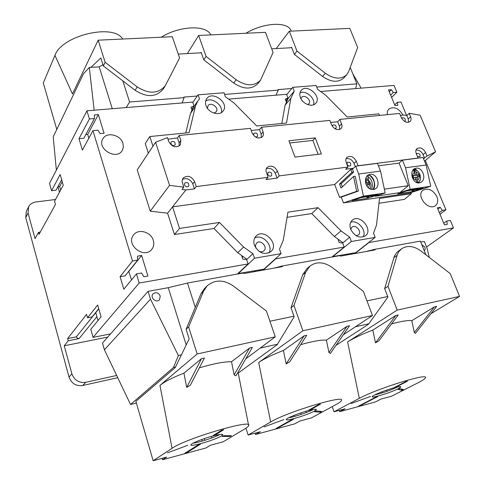 <?xml version="1.0" encoding="UTF-8"?>
<svg xmlns="http://www.w3.org/2000/svg" width="485" height="485" viewBox="0 0 485 485"><rect width="100%" height="100%" fill="white"/><g stroke="black" fill="none" stroke-linecap="round" stroke-linejoin="round"><path stroke-width="0.73" d="M153.302 240.378C154.278 243.761 153.787 246.732 151.823 249.296C144.354 259.451 125.439 244.792 133.496 235.055C138.092 228.283 151.017 231.812 153.302 240.378M436.9 196.661C438.331 200.517 437.864 203.482 435.5 205.567C428.534 211.515 415.548 195.552 422.999 190.235C428.328 187.719 432.959 189.865 436.9 196.661M402.98 115.103L402.986 115.109C398.779 108.185 394.026 106.179 388.728 109.076L387.357 111.514L387.297 114.66M122.984 143.451L123.384 147.131L122.275 150.453C116.661 160.729 96.551 148.762 102.856 138.837C106.542 131.465 120.716 134.781 122.984 143.451M191.848 109.786L190.957 107.185L194.036 106.015L192.684 102.074L86.93 110.816L49.512 183.391L51.586 190.714L56.078 190.168L61.662 179.741M89.398 118.952L94.417 118.516L94.363 114.951L98.346 114.612L104.069 133.236L100.068 133.611L97.982 130.186L92.95 130.659L82.383 150.089L78.994 138.704L89.398 118.952L86.93 110.816M132.514 260.991L137.673 260.148L137.534 256.135L141.626 255.48L147.937 276.026L143.827 276.735L141.608 273.031L136.437 273.91L123.814 289.224L120.08 276.692L132.514 260.991L92.95 130.659M67.621 338.585L76.327 336.869L77.382 338.263L79.091 338.591L68.215 340.749L67.621 338.585L86.566 314.371L87.536 317.802L97.667 305.004L101.062 316.814L90.786 329.285L93.072 337.378L139.201 283.022L136.437 273.91M139.201 283.022L248.108 263.919L246.598 259.523L242.803 259.142L241.815 256.25M275.286 258.887L344.192 247.065L342.634 242.93L339.185 242.542L338.16 239.82M368.57 242.591L453.469 227.901L450.353 220.433L446.727 221.045L447.328 224.379L444.418 224.882L437.349 207.829L440.259 207.356L442.308 210.417L445.927 209.823L425.339 160.456M406.594 115.515L400.95 101.977L397.361 102.311L397.864 105.324L394.99 105.603L388.485 89.907L391.359 89.664L393.299 92.526L396.875 92.217L394.044 85.421L321.167 91.447M286.186 101.595L285.259 99.128L287.993 98.037L286.587 94.308L229.278 99.049M107.816 337.045L64.244 345.781L71.883 373.802C74.357 380.264 78.958 383.108 85.687 382.325L82.686 385.502C76.012 386.29 71.459 383.477 69.016 377.069L25.747 217.619L26.293 211.478L28.603 206.84C30.07 204.1 32.483 202.475 35.854 201.978L55.514 199.499M82.686 385.502L117.74 377.7M51.586 190.714L60.146 174.473L63.25 185.27L54.562 201.245L55.466 204.421L39.03 234.358L38.479 232.345L35.041 238.638L28.063 213.024L28.603 206.84M38.479 232.345L40.273 232.091M76.327 336.869L95.751 312.661L98 320.53M85.687 382.325L116.673 375.463M391.613 97.455L396.875 92.217M440.004 214.237L445.927 209.823M426.576 247.004L453.469 227.901M64.244 345.781L68.215 340.749M148.095 291.339L102.493 343.041L104.421 349.794L150.489 299.178L148.095 291.339L168.277 287.696L187.483 283.034L243.622 272.934L243.834 273.57L282.446 266.611L282.221 265.986L340.246 255.54L340.47 256.147L375.087 249.902L374.856 249.314L420.374 241.124L425.903 254.813M62.232 181.717L59.661 186.501L57.933 186.707L59.455 192.254M102.947 64.711L99.182 66.851L89.301 67.445L83.499 73.787L53.223 136.867L56.363 170.102M89.301 67.445L94.175 110.222M99.182 66.851L112.284 108.725M160.256 296.038L159.51 299.754C156.309 303.495 149.598 297.335 153.06 293.831C155.988 291.861 158.389 292.594 160.256 296.038M421.701 244.422L424.927 247.271L425.187 249.326L424.296 250.836M420.762 242.094L424.326 241.451L426.988 248.029L429.328 257.456M178.268 54.096L201.311 52.792M271.703 48.827L291.794 47.7M122.826 80.874L129.586 102.014L184.051 97.661L183.857 97.091L197.243 96.03M275.983 95.187L278.263 90.125L224.597 94.417M278.263 90.125L278.063 89.592L291.776 88.5M350.212 67.409L356.851 83.844L316.711 87.051M356.851 83.844L355.65 88.597M361.119 88.143L352.722 73.629M186.191 344.968L168.277 287.696M181.402 354.887L178.383 355.541L150.489 299.178M126.179 107.573L129.586 102.014M195.267 307.387L187.483 283.034M57.964 187.022L58.145 186.677M178.383 355.541L173.484 367.484L175.534 367.024M104.421 349.794L130.52 404.478L173.484 367.484M365.684 251.6L374.856 249.314M130.52 404.478L136.376 403.083M355.432 326.769L368.8 323.78M260.215 348.078L277.438 344.223M387.709 296.535L366.969 300.888M293.965 316.208L269.939 321.252M182.16 102.941L184.051 97.661M273.946 268.144L282.221 265.986M254.631 271.624L255.686 270.66M248.108 263.919L237.517 273.928L241.906 273.243M346.332 255.086L347.527 254.14M258.857 270.86L259.918 269.896L264.331 269.102L275.377 259.135M344.192 247.065L332.098 256.911L336.008 256.304M351.031 254.243L352.231 253.291L356.196 252.576L368.642 242.779M93.072 337.378L110.628 333.88M191.708 109.386L194.036 106.015M285.823 100.631L287.993 98.037M242.227 257.456L242.773 256.923M59.661 186.501L60.667 190.023M98.782 308.878L95.751 312.661M98.734 308.709L92.144 316.935L87.536 317.802M85.833 134.563L87.706 134.381L88.852 138.195M78.994 138.704L83.869 138.231L94.417 118.516M87.706 134.381L98.346 114.612M128.719 271.315L131.538 279.851M120.08 276.692L125.088 275.844L137.673 260.148M128.949 271.273L141.626 255.48M394.705 104.912L397.361 102.311M390.661 95.163L393.299 92.526M389.261 91.78L391.359 89.664M443.733 223.227L446.727 221.045M439.343 212.636L442.308 210.417M437.894 209.144L440.259 207.356M410.625 116.752C411.389 118.752 411.207 120.341 410.074 121.511C406.824 123.208 403.92 121.935 401.362 117.703L399.591 113.435L339.9 119.401L342.034 125.385L341.883 127.191L341.046 128.628C337.475 130.695 334.323 129.44 331.576 124.869L329.842 120.407L261.463 127.246L263.5 133.399L263.349 135.169L262.567 136.643C258.614 139.231 255.14 138.031 252.145 133.029L250.46 128.349L179.208 135.473L180.838 140.353L180.311 144.924C175.958 148.204 172.114 147.088 168.774 141.596L167.464 137.601L155.582 142.287L169.556 185.355L183.779 187.174L182.117 181.523L182.299 179.692L183.081 178.116C187.489 174.903 191.32 176.037 194.57 181.523L196.249 186.561L268.078 177.328L265.98 170.878L266.18 168.974L267.059 167.416C271.042 164.894 274.498 166.125 277.42 171.102L279.166 175.897L347.987 167.052L346.199 162.457C345.453 160.353 345.69 158.65 346.908 157.358C350.497 155.358 353.632 156.631 356.305 161.184L358.1 165.749L418.094 158.037L416.275 153.642C415.469 151.502 415.687 149.823 416.924 148.604C420.186 146.973 423.065 148.258 425.569 152.472L427.055 156.018L435.566 151.805L420.119 115.206L409.182 113.302L410.625 116.752L408.231 118.989L406.8 115.551L403.787 115.03L400.398 115.369M315.25 137.879L321.373 153.927L294.971 157.073L288.902 140.759L315.25 137.879L312.849 140.426L289.733 142.984M378.943 203.288L404.32 199.408L411.377 193.679L410.934 192.587M169.556 185.355L150.247 211.175L167.592 213.194L172.557 206.871L179.523 228.435L219.456 222.445L243.579 247.035L252.921 253.661L254.498 258.238L281.1 253.643L279.499 249.138L283.228 240.469L287.926 212.181L318.087 207.665L340.991 230.902L349.733 237.195L351.364 241.494L375.184 237.377L373.535 233.139L376.512 225.022L379.482 198.462L411.377 193.679M318.13 154.315L312.849 140.426M179.208 135.473L177.486 137.94L167.986 139.201M261.463 127.246L259.475 129.641L251.224 130.477M339.9 119.401L337.687 121.723L330.631 122.432M409.182 113.302L406.8 115.551M268.078 177.328L266.016 179.559L277.068 178.128L279.166 175.897M277.068 178.128L275.334 173.345C273.17 169.168 270.145 167.634 266.259 168.75M417.427 156.425L419.949 156.867C420.519 154.4 419.525 153.284 416.973 153.521L416.56 154.327M183.779 187.174L181.996 189.471L185.858 189.956L194.418 188.847L196.249 186.561M194.418 188.847L192.751 183.827C190.253 179.062 186.798 177.595 182.384 179.426M404.508 121.371L405.151 121.062C405.599 118.619 404.581 117.558 402.095 117.879L401.756 118.498M347.078 164.245C348.072 165.943 349.242 166.422 350.582 165.688C351.134 163.015 350.055 161.899 347.351 162.329L347.078 164.245M334.753 128.652L336.075 128.252C336.481 125.609 335.371 124.554 332.752 125.075L332.407 126.415M408.546 122.287L408.231 118.989M253.625 135.06C254.746 136.928 256.044 137.37 257.523 136.394C257.826 133.52 256.601 132.49 253.837 133.302L253.625 135.06M339.652 129.501L339.421 126.142L337.687 121.723M267.756 174.309C268.835 176.164 270.121 176.631 271.612 175.703C272.091 172.787 270.897 171.684 268.029 172.399L267.756 174.309M355.25 166.561L354.001 163.366C352.098 159.692 349.442 158.14 346.029 158.728M184.445 184.876C185.646 186.925 187.071 187.356 188.726 186.173C189.041 182.997 187.701 181.942 184.7 183.021L184.445 184.876M170.853 143.663C172.108 145.718 173.545 146.124 175.17 144.888C175.291 141.778 173.915 140.802 171.041 141.978L170.853 143.663M179.232 145.991L179.104 142.802L177.486 137.94M261.318 137.619L261.16 134.272L259.475 129.641M423.49 158.668L427.055 156.018M435.566 151.805L424.527 161.141M205.979 105.536C208.18 112.866 219.584 116.418 223.155 110.962C229.678 102.984 212.206 90.064 206.64 98.776C205.355 100.698 205.137 102.953 205.979 105.536M300.397 97.491C302.622 104.032 312.291 107.646 315.735 103.269C322.234 96.618 306.805 83.105 301.124 90.489C299.645 92.362 299.403 94.696 300.397 97.491M379.5 115.442L378.864 113.866L347.248 117L325.793 95.333L317.59 89.307L316.105 85.487L292.74 87.336L294.213 91.21L290.854 98.309L286.496 123.014L256.692 125.967L234.176 103.135L225.446 96.8L224.015 92.762L198.074 94.811L199.487 98.91L197.789 100.965L195.376 106.439L189.156 132.654L149.841 136.546L152.963 146.221M185.858 189.956L172.557 206.871L334.692 184.524L350.782 169.392L351.94 172.363L339.506 183.973L341.058 188.022L353.547 176.485L356.669 191.339L339.579 197.316L334.692 184.524M347.987 167.052L345.696 169.229L353.48 168.216M155.582 142.287L137.231 169.841L150.247 211.175M213.879 113.096L216.201 111.774C219.42 107.797 210.775 101.426 207.998 105.724L207.459 108.361M221.305 112.617C223.573 105.33 211.848 96.667 205.64 101.068M307.66 104.578L308.812 103.802C312.025 100.486 304.386 93.799 301.555 97.449L300.949 98.704M313.601 104.742C315.65 98.413 305.932 89.907 299.966 92.811M258.796 251.194C260.803 252.127 262.518 251.994 263.949 250.787C268.229 247.095 260.445 238.972 256.565 243.088L255.443 245.483L255.934 248.211M268.981 252.885C273.613 245.434 262.337 233.679 254.698 237.977M254.419 245.24C258.802 253.212 264.307 255.328 270.939 251.588C279.645 244.173 263.858 227.72 256.074 236.086C253.825 238.499 253.273 241.548 254.419 245.24M356.014 235.661L358.397 234.958C362.459 231.945 355.584 223.791 351.874 227.21L350.74 229.405M363.18 236.959C367.042 230.557 357.772 219.584 350.74 222.203M350.697 229.302C354.693 236.474 359.597 238.644 365.423 235.819C373.644 229.781 359.718 213.297 352.274 220.226C349.928 222.457 349.4 225.476 350.697 229.302M292.74 87.336L286.702 94.624M286.605 100.747L286.095 101.353M198.074 94.811L192.83 102.487M237.88 273.582L263.888 269.181L281.1 253.643M254.498 258.238L237.971 273.849M252.921 253.661L247.017 259.311L237.789 252.77L213.976 228.483L174.43 234.528L167.592 213.194M246.683 259.154L246.331 259.493M332.431 256.644L355.802 252.649L375.184 237.377M351.364 241.494L332.504 256.838M349.733 237.195L343.004 242.73L334.359 236.528L311.734 213.552L287.071 217.322M342.665 242.573L342.277 242.888M424.563 158.134L423.09 154.6C421.386 151.326 419.022 149.798 416.003 150.017M149.841 136.546L145.27 143.584L148.343 153.163M197.789 100.965L192.836 108.143L190.429 113.581L185.785 132.987M293.934 91.526L288.163 98.431L285.089 105.172L281.803 123.481M179.523 228.435L174.43 234.528M318.087 207.665L311.734 213.552M219.456 222.445L213.976 228.483M430.735 186.264L410.158 189.289L399.901 192.618L408.255 185.694L399.052 163.112L402.423 160.153L423.011 157.504L426.133 165.003L430.735 186.264L409.51 193.042L343.459 202.906L341.228 197.074L339.579 197.316M367.4 186.743L367.006 184.876L369.067 184.585L368.642 182.59L365.666 183.269M367.006 184.876L366.357 185.106M367.782 184.767L367.412 183.027M370.51 189.12L370.243 187.859M368.479 179.529L367.782 176.243M368.642 182.59L366.587 182.875L365.617 178.777M413.105 175.503L413.523 177.462L415.487 177.189L416.178 180.378C412.141 178.08 411.541 175.303 414.384 172.048L415.069 175.231L413.105 175.503M366.587 182.875L365.648 183.209M415.069 175.231L413.159 175.758M416.876 182.602L415.76 177.407L419.01 176.692L418.585 174.739L416.633 175.012L415.948 171.835L414.129 169.841L413.135 169.908M417.658 176.879L417.288 175.182L415.336 175.455L414.129 169.841M417.561 182.311L417.743 180.159L417.051 176.964M414.384 172.048L413.202 170.205M413.572 189.641L413.717 190.326L412.001 191.72L422.374 188.235M416.633 175.012L415.336 175.455M418.585 174.739L417.288 175.182M361.822 197.34L351.983 200.651L367.09 198.401L378.148 194.727L369.673 195.722L361.822 197.34M422.95 188.119L409.067 190.168L397.694 193.848L412.001 191.72M368.582 196.267L368.733 196.983L367.09 198.401M412.541 189.829L407.006 190.835M367.418 196.461L366.702 197.286L368.733 196.983M367.387 196.692L360.895 197.65M413.717 190.326L411.795 190.611L412.517 190.023M416.185 168.174C422.356 166.967 426.751 178.722 421.38 182.063L419.761 182.796C412.529 184.882 408.261 169.786 415.651 168.283L416.185 168.174M414.02 169.059L415.803 169.313L418.058 171.496M420.149 179.723L418.755 182.924M418.646 182.924L419.901 180.293M417.536 171.066L415.609 169.356L413.954 169.113M370.194 174.37C377.791 172.963 381.459 187.956 373.868 189.399L371.025 189.302C364.52 187.725 363.356 175.734 369.57 174.491L370.194 174.37M367.927 175.267L370.037 175.503C374.293 177.401 376.36 187.119 373.007 189.52M372.892 189.538C375.651 184.567 374.638 179.905 369.849 175.546L367.86 175.315M367.06 176.043L367.484 176.116C372.062 179.492 373.42 183.936 371.571 189.435M422.956 188.156L422.405 188.392M408.091 190.66L420.568 188.817L422.659 188.144L408.055 190.496M342.343 186.834L341.161 183.742L353.613 172.145L352.456 169.174L355.663 166.167L377.433 163.366L380.525 171.096L358.736 174.006L363.417 196.164L343.459 202.906M380.525 171.096L385.175 192.963L363.417 196.164M362.034 197.462L375.22 195.516L377.233 194.843L361.992 197.28M399.901 192.618L375.141 196.292L385.175 192.963M426.133 165.003L405.533 167.755L410.158 189.289M355.663 166.167L358.736 174.006M353.547 176.485L355.22 176.261L358.342 191.096L341.228 197.074M402.423 160.153L405.533 167.755M408.255 185.694L384.362 189.156M358.342 191.096L356.669 191.339M341.161 183.742L339.506 183.973M353.613 172.145L351.94 172.363M352.456 169.174L350.782 169.392M399.052 163.112L378.403 165.797M335.978 345.375L368.418 324.307L387.909 297.062L384.647 288.599L387.976 286.302L397.179 310.097L347.612 341.925C353.516 338.197 361.919 334.25 372.826 330.073L375.499 342.834L378.9 340.822L398.209 314.935L395.845 315.462L375.499 342.834M381.046 399.058L391.528 396.221L418.446 382.568C422.562 380.476 424.872 378.924 425.375 377.912C429.777 372.286 376.906 388.564 359.318 398.343L334.044 411.783L345.126 408.782L339.682 411.65L375.378 401.956L381.046 399.058M394.923 387.242L396.597 386.8L407.43 381.186L405.739 381.628L394.923 387.242M394.511 387.667C385.757 389.94 372.171 395.421 372.207 396.639C371.037 398.652 391.165 392.492 398.403 388.643L400.859 386.939C400.931 386.309 398.822 386.551 394.511 387.667M398.046 389.364L401.81 390.292L403.35 389.51L399.731 388.6L398.046 389.364M351.158 403.526L370.546 396.403L351.158 403.526M376.136 396.997L358.573 406.109L360.179 405.672L377.779 396.554L376.136 396.997M339.227 410.377L339.682 411.65M334.044 411.783L332.219 406.624M430.922 313.698L459.574 296.414L450.238 273.613L420.859 250.921C413.753 245.865 407.309 245.161 401.525 248.811L396.948 252.327L394.39 256.08L384.647 288.599M459.574 296.414L397.179 310.097M401.525 248.811L398.815 251.63L397.263 254.764L387.976 286.302M414.311 332.486L415.378 333.413L436.694 306.381L434.433 306.878L414.311 332.486L411.801 320.694L434.433 306.878M391.516 323.907C401.507 321.185 408.267 320.112 411.801 320.694M372.826 330.073L395.845 315.462M396.463 386.442L396.597 386.8M374.699 394.917C382.641 393.044 390.31 390.376 397.7 386.915M401.325 389L401.81 390.292M360.058 405.339L360.179 405.672M387.072 391.292L386.624 390.098M395.584 387.927L395.396 387.442M238.22 373.05L277.105 344.768L294.159 316.766L290.994 307.769L293.965 305.453L302.901 330.776L258.699 362.519C263.979 358.815 272.224 354.796 283.434 350.461L286.156 363.926L289.684 361.822L306.708 335.287L304.071 335.875L286.156 363.926M299.918 421.022L311.443 417.9L336.02 404.557C339.245 402.805 341.046 401.471 341.434 400.549C346.041 394.238 286.702 412.111 270.624 422.005L248.144 435.033L260.36 431.729L255.504 434.505L294.777 423.841L299.918 421.022M308.757 410.146L310.612 409.655L320.427 404.169L318.554 404.66L308.757 410.146M308.551 410.534C299.257 412.953 286.217 418.222 286.296 419.495C285.125 421.75 307.714 414.978 314.456 411.074L316.341 409.619C316.347 408.885 313.753 409.188 308.551 410.534M314.565 411.704L320.258 412.214L321.658 411.45L316.165 410.94L314.565 411.704M264.046 426.921L283.913 419.567L264.046 426.921M291.782 419.658L275.965 428.522L277.735 428.043L293.595 419.173L291.782 419.658M255.068 433.16L255.504 434.505M248.144 435.033L245.925 428.188M343.307 334.765L372.498 315.511L363.35 291.315L332.122 267.429C324.004 261.815 316.62 261.36 309.963 266.065L306.981 268.544L302.676 274.807L290.994 307.769M372.498 315.511L302.901 330.776M309.963 266.065L305.647 272.352L293.965 305.453M328.945 352.583L330.37 353.486L349.533 325.762L347.024 326.32L328.945 352.583L326.387 340.149L347.024 326.32M300.694 344.659C312.734 341.234 321.3 339.73 326.387 340.149M283.434 350.461L304.071 335.875M310.449 409.201L310.612 409.655M288.581 417.821C294.389 416.936 308.26 412.25 313.413 409.437M319.93 411.292L320.258 412.214M277.59 427.606L277.735 428.043M291.376 417.252L291.152 416.591M306.399 412.511L305.968 411.262M153.151 460.75L166.694 457.082L162.578 459.738L205.986 447.952L210.46 445.236L223.197 441.786L244.792 428.898C247.114 427.509 248.405 426.418 248.666 425.612C253.437 418.555 185.888 438.391 172.066 448.298L153.151 460.75L135.873 401.344L175.261 367.588L189.156 338.845L186.131 329.236L188.635 326.908L197.171 353.965L159.953 385.399C164.421 381.743 172.417 377.663 183.93 373.153L186.707 387.406L190.356 385.199L204.427 358.033L201.469 358.694L186.707 387.406M213.085 435.578L215.146 435.033L223.652 429.728L221.56 430.28L213.085 435.578M213.139 435.918C203.276 438.488 190.787 443.526 190.92 444.848C189.805 447.37 215.498 439.834 221.481 435.918L222.797 434.748C222.688 433.893 219.469 434.287 213.139 435.918M222.16 436.433L230.169 436.427L231.4 435.688L223.658 435.682L222.16 436.433M167.477 452.857L187.822 445.266L167.477 452.857M198.438 444.739L184.833 453.239L186.792 452.711L200.444 444.199L198.438 444.739M162.16 458.313L162.578 459.738M245.737 358.876L275.286 336.832L266.441 311.061L233.115 285.847C223.549 279.487 214.897 279.487 207.162 285.865L204.615 288.369L200.929 293.849L186.131 329.236M275.286 336.832L197.171 353.965M207.162 285.865L203.464 291.364L188.635 326.908M234.14 374.893L235.989 375.766L252.376 347.369L249.569 347.994L234.14 374.893L231.533 361.755L249.569 347.994M199.335 367.866C213.642 363.623 224.379 361.586 231.533 361.755M183.93 373.153L201.469 358.694M214.952 434.414L215.146 435.033M193.091 443.181C199.171 442.472 214.697 437.421 220.026 434.427M229.932 435.688L230.169 436.427M186.616 452.129L186.792 452.711M202.245 441.083L201.754 439.507M217.432 435.694L217.195 434.936M90.974 67.348L100.825 57.957L103.323 65.911L105.142 62.316L98.158 40.182L72.465 93.963L54.957 55.381L43.28 83.014L56.787 129.446M54.957 55.381C61.631 35.447 113.654 23.128 122.675 39.03M105.142 62.316L137.152 86.888C148.962 94.272 158.346 93.872 165.3 85.693L179.589 57.964L172.296 36.702L98.158 40.182M103.323 65.911L135.163 90.337C146.913 97.673 156.249 97.267 163.178 89.107L165.3 85.693M161.208 37.224C179.517 25.687 206.458 24.729 210.793 34.902M200.481 52.841L201.154 52.331L203.797 59.861L206.058 56.418L236.134 79.728C246.125 86.306 254.267 86.439 260.56 80.134L273.091 52.495L265.471 32.337L198.662 35.472L187.356 53.58M203.797 59.861L233.721 83.038C243.664 89.579 251.776 89.695 258.05 83.402L260.56 80.134M206.058 56.418L198.662 35.472M245.901 33.259C264.113 22.249 288.557 21.322 291.139 31.034M290.861 47.748L291.624 47.257L294.377 54.405L296.984 51.101L325.344 73.277C333.995 79.194 341.143 79.667 346.775 74.69L348.642 71.592L357.657 47.554L349.806 28.385L289.296 31.222L276.201 48.579M294.377 54.405L322.598 76.46C331.219 82.341 338.336 82.802 343.956 77.83L346.775 74.69M296.984 51.101L289.296 31.222M71.883 373.802L69.016 377.069M28.063 213.024L25.747 217.619M79.091 338.591L96.903 316.693M277.42 171.102L275.334 173.345M194.57 181.523L192.751 183.827M356.305 161.184L354.001 163.366M425.569 152.472L423.09 154.6M340.991 230.902L334.359 236.528M243.579 247.035L237.789 252.77M195.376 106.439L190.429 113.581M290.854 98.309L285.089 105.172M341.64 123.839L339.421 126.142M180.838 140.353L179.104 142.802M263.155 131.902L261.16 134.272M368.333 187.737C370.57 184.203 369.758 181.499 365.896 179.626M417.743 180.159C420.562 176.904 419.968 174.127 415.948 171.835M347.612 341.925L359.318 398.343M382.447 392.832L382.047 391.753M393.778 257.759L397.082 255.34M258.699 362.519L270.624 422.005M294.395 416.476L294.019 415.378M301.349 414.329L300.845 412.874M302.676 274.807L305.647 272.352M159.953 385.399L172.066 448.298M204.852 440.307L204.324 438.604M211.903 437.925L211.424 436.385M200.929 293.849L203.464 291.364M135.163 90.337L137.152 86.888M233.721 83.038L236.134 79.728M322.598 76.46L325.344 73.277M369.77 188.768C372.183 185.325 370.892 181.705 365.908 177.904M417.543 182.796C422.756 181.129 420.64 170.096 414.402 169.859M415.651 168.283L414.893 168.55M369.57 174.491L368.697 174.818M248.532 424.951L238.05 372.195"/></g></svg>
